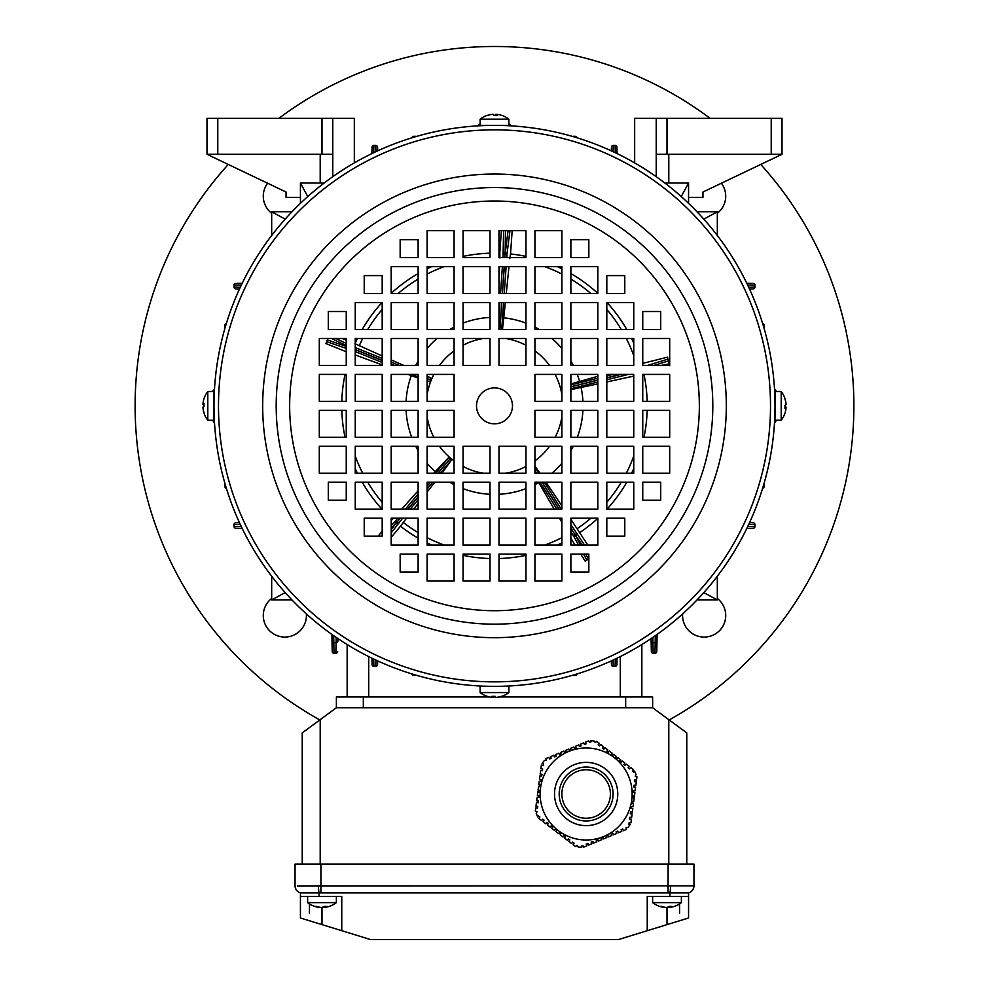 <?xml version="1.0" encoding="UTF-8"?>
<svg xmlns="http://www.w3.org/2000/svg" width="989" height="989" viewBox="0 0 989 989"><rect width="100%" height="100%" fill="white"/><g stroke="black" fill="none" stroke-linecap="round" stroke-linejoin="round"><path stroke-width="1.48" d="M297.578 886.045L693.957 885.872A7.183 7.183 0 0 1 688.567 892.832L669.874 892.832L669.874 896.43L647.239 896.43L652.629 896.43L652.629 902.623A23.365 23.365 0 0 0 663.829 907.346A23.303 20.213 90 0 0 664.843 907.457L664.843 907.259M669.874 896.43L688.567 896.43L688.567 917.99L618.484 939.55L370.516 939.55L341.761 930.698L341.761 896.43L336.371 896.43L336.371 902.623L307.616 902.623A23.365 23.365 0 0 0 318.817 907.346A23.303 20.213 90 0 0 319.843 907.457L319.843 907.259M319.126 896.43L341.761 896.43L341.761 930.698L300.433 917.99L300.433 896.43L319.126 896.43L319.126 892.832L300.433 892.832L300.433 896.43M295.167 885.897A7.183 7.158 105.2 0 0 300.433 892.832A7.183 7.183 0 0 1 295.043 885.872L295.043 864.077L693.957 864.077L693.957 885.872L693.957 864.077M688.567 892.832L688.567 896.43L688.567 892.832A7.183 7.158 74.8 0 0 693.833 885.897L693.029 885.971M647.239 896.43L647.239 930.698L647.239 896.43M670.567 885.897A7.183 0.692 91.5 0 1 669.874 892.832L319.126 892.832A7.183 0.692 88.5 0 1 318.433 885.897M679.579 903.884L679.579 913.317L679.455 903.971M309.545 903.971L309.421 913.317L309.421 903.884M302.313 886.107L298.579 886.07M537.522 808.174L537.756 806.381L537.522 808.174L535.741 807.939L535.321 811.19L537.052 811.734L536.248 813.44L537.67 816.877L538.449 815.851L539.883 816.951L538.782 818.373L541.638 820.561L542.726 819.139L544.16 820.227L543.06 821.649L545.916 823.837L547.016 822.415L548.438 823.503L547.337 824.937L550.193 827.125L551.293 825.691L552.715 826.792L551.627 828.213L554.47 830.401L555.571 828.98L556.992 830.068L555.905 831.489L558.748 833.678L560.318 832.614M632.639 771.235L633.838 772.149L634.617 771.123L636.038 774.56L635.235 776.266L636.965 776.81L636.545 780.061L634.765 779.827L634.53 781.607L636.31 781.842L635.84 785.414L634.06 785.179L633.825 786.96L635.606 787.195L635.136 790.755L633.356 790.52L633.121 792.3L634.901 792.535L634.444 796.096L632.651 795.861L632.428 797.641L634.209 797.876L633.739 801.449L631.959 801.214L631.724 802.994L633.504 803.229L633.034 806.789L631.254 806.554L631.019 808.334L632.799 808.569L632.33 812.13L630.549 811.895L630.314 813.687L632.095 813.91L631.637 817.483L629.845 817.248L629.622 819.028L631.402 819.263L630.933 822.823L629.152 822.588L628.917 824.369L630.178 824.542L627.928 827.484L626.037 827.645L626.433 829.425L623.416 830.673L622.724 829.017L621.067 829.709L621.747 831.366L618.434 832.738L617.742 831.081L616.085 831.774L616.777 833.43L613.452 834.803L612.76 833.146L611.103 833.838L611.795 835.495L608.47 836.879L607.79 835.211L606.121 835.903L606.813 837.559L603.488 838.944L602.808 837.275L601.139 837.967L601.831 839.624L598.518 841.009L597.826 839.34L596.169 840.032L596.849 841.688L593.536 843.073L592.844 841.404L591.187 842.096L591.879 843.753L588.554 845.138L587.862 843.469L586.205 844.161L586.897 845.818L583.572 847.202L582.892 845.533L581.223 846.225L581.717 847.412L578.033 846.93L576.958 845.372L575.61 846.609L573.014 844.618L574.102 843.184L572.68 842.096L571.58 843.518L568.737 841.33L569.825 839.908L568.403 838.82L567.303 840.242L564.459 838.054L565.547 836.632L564.126 835.532L563.025 836.966L560.182 834.778L561.27 833.344L559.848 832.256M628.411 767.983L629.56 768.861L630.648 767.439L633.504 769.627L632.404 771.049M619.794 760.924L620.993 762.309L622.093 760.875L624.949 763.063L623.849 764.485L625.271 765.585L626.371 764.163L629.227 766.339L628.126 767.773L629.77 768.577M616.815 758.909L617.816 757.599L620.659 759.787L619.571 761.209L620.993 762.309M615.764 758.291L616.716 759.02M612.438 755.744L611.017 754.644L612.438 755.744L613.539 754.323L616.382 756.498L615.294 757.933M602.931 748.45L603.883 749.18L604.984 747.758L607.827 749.946L606.739 751.368L608.161 752.468L609.261 751.034L612.104 753.222L611.017 754.644M606.739 751.368L608.161 752.468M542.083 770.703L542.664 768.972L540.884 768.737L541.354 765.177L543.134 765.412L543.369 763.632L542.108 763.459L544.358 760.516L546.249 760.356L545.854 758.575L548.87 757.314L549.563 758.983L551.219 758.291L550.539 756.634L553.852 755.25L554.545 756.919L556.201 756.226L555.509 754.57L558.834 753.185L559.527 754.854L561.183 754.162L560.491 752.505L563.817 751.121L564.496 752.79L566.165 752.097L565.473 750.441L568.799 749.056L569.479 750.725L571.148 750.033L570.455 748.376L573.768 746.992L574.461 748.648L576.117 747.968L575.437 746.312L578.75 744.927L579.443 746.584L581.099 745.904L580.407 744.247L583.733 742.863L584.425 744.519L586.081 743.839L585.389 742.17L588.715 740.798L589.395 742.455L591.063 741.775L590.569 740.588L594.253 741.07L595.329 742.628L596.676 741.391L599.272 743.382L598.184 744.816L599.606 745.904L600.706 744.482L603.55 746.67L602.462 748.092M629.511 822.638L629.053 823.293L629.152 822.588M629.845 817.248L629.696 818.447M630.673 813.724L630.5 812.253M631.254 806.554L631.019 808.334M563.903 835.816L565.078 836.274M572.458 842.381L574.102 843.184M541.787 775.747L541.972 774.313L540.192 774.078L540.649 770.518L542.442 770.752L542.664 768.972M538.572 797.431L539.166 795.7L537.386 795.465L537.843 791.905L539.635 792.127L539.858 790.347L538.078 790.112L538.548 786.552L540.328 786.787L540.563 785.006L538.782 784.771L539.252 781.211L541.032 781.446L541.267 779.666L539.487 779.431L539.957 775.871L541.737 776.093L541.972 774.313M540.909 779.616L541.032 781.446M538.931 797.48L539.166 795.7L538.931 797.48L537.151 797.245L536.681 800.806L538.412 801.399M537.756 806.381L535.976 806.146L536.446 802.586L538.226 802.821L538.461 801.041M582.237 845.805L583.028 845.867M611.041 783.671A26.95 26.95 0 0 0 575.821 769.096A26.95 26.95 0 0 0 561.245 804.329A26.95 26.95 0 0 0 596.466 818.892A26.95 26.95 0 0 0 611.041 783.671A26.95 26.95 0 0 0 575.821 769.096A26.95 26.95 0 0 0 561.245 804.329M543.653 811.623A46.001 46.001 0 0 0 603.76 836.496A46.001 46.001 0 0 0 628.633 776.377A46.001 46.001 0 0 0 568.527 751.504A46.001 46.001 0 0 0 543.653 811.623M568.181 839.105L569.602 840.193M559.626 832.54L561.047 833.628M555.348 829.264L556.77 830.352M551.071 825.976L552.492 827.076M546.793 822.7L548.215 823.788M542.516 819.424L543.938 820.511M539.326 816.531L539.66 817.235M537.398 806.344L537.163 808.124M538.103 800.991L537.868 802.771M539.512 790.31L539.277 792.09M540.204 784.957L539.969 786.737M543.233 764.707L542.776 765.362M551.083 757.957L549.427 758.65M556.065 755.893L554.409 756.585M561.047 753.828L559.391 754.52M566.029 751.764L564.36 752.456M570.999 749.699L569.343 750.391M575.981 747.635L574.325 748.327M580.963 745.57L579.307 746.262M585.945 743.505L584.289 744.198M590.05 742.195L589.259 742.133M599.829 745.619L598.394 744.519M604.106 748.896L602.684 747.808M612.661 755.46L611.239 754.36M616.938 758.736L615.517 757.648M625.493 765.301L624.071 764.2M632.96 771.469L632.626 770.765M634.889 781.656L635.123 779.876M634.184 787.009L634.419 785.217M633.479 792.35L633.714 790.57M632.775 797.69L633.009 795.91M632.082 803.043L632.317 801.251M621.203 830.043L622.86 829.351M616.221 832.108L617.878 831.415M611.239 834.172L612.896 833.48M606.257 836.237L607.926 835.544M601.287 838.301L602.944 837.609M596.305 840.366L597.962 839.673M591.323 842.43L592.98 841.738M586.341 844.495L587.998 843.802M336.371 902.623A23.365 23.365 0 0 1 325.171 907.346A23.303 20.213 -90 0 1 324.157 907.457A23.303 11.596 -90 0 0 326.963 906.369A22.858 17.172 -139.2 0 1 325.604 906.419A22.858 17.172 -139.2 0 1 324.219 906.369A23.303 11.596 90 0 1 321.413 907.457A23.303 20.213 -90 0 1 316.529 906.369A22.858 9.853 123.6 0 1 314.947 906.369A23.303 20.213 90 0 0 318.817 907.346M321.994 924.616L321.994 907.346A23.303 11.596 -90 0 0 322.575 907.457A23.303 20.213 90 0 0 324.157 907.259M324.157 906.406L324.157 907.457M391.174 529.77L395.909 523.23A1.793 1.471 -136.9 0 1 395.489 520.943L397.813 518.174M391.174 528.274L396.861 522.093L395.489 520.943L391.174 525.542M346.249 351.763L325.876 343.529L327.915 338.473M505.478 230.66L505.132 252.961A1.793 1.471 -179.1 0 0 503.24 254.297L505.033 254.42L504.81 257.622M427.112 378.7L430.722 380.159L429.832 381.742L427.112 381.062M418.124 378.095L408.024 374.411M430.722 380.159A68.76 68.76 0 0 1 430.771 380.036L427.112 378.552M427.112 376.018L431.229 378.28L430.771 380.036M505.354 302.535L502.486 329.498M561.888 388.998L561.208 389.172L560.998 387.367L561.888 386.971M570.876 383.955L597.826 376.277M561.208 389.172A68.76 68.76 0 0 1 561.22 389.233A68.76 68.76 0 0 1 561.245 389.295L561.888 389.134M433.887 437.311A68.278 68.278 0 0 1 427.112 416.901M427.112 394.821A68.278 68.278 0 0 1 433.887 374.411M439.475 365.436A68.278 68.278 0 0 1 454.075 350.835M463.05 345.248A68.278 68.278 0 0 1 483.46 338.473M505.54 338.473A68.278 68.278 0 0 1 525.95 345.248M534.925 350.835A68.278 68.278 0 0 1 549.525 365.436M555.113 374.411A68.278 68.278 0 0 1 561.888 394.821M570.876 519.373L587.862 545.124M643.963 374.411A152.739 152.739 0 0 1 647.177 401.373A152.739 152.739 0 0 0 643.963 374.411M647.177 410.361A152.739 152.739 0 0 1 643.963 437.311A152.739 152.739 0 0 0 647.177 410.361M633.764 468.601A152.739 152.739 0 0 1 631.575 473.249A152.739 152.739 0 0 0 633.764 468.601M626.779 482.236A152.739 152.739 0 0 1 606.986 509.187A152.739 152.739 0 0 0 626.779 482.236M597.826 518.347A152.739 152.739 0 0 1 579.913 532.49A152.739 152.739 0 0 0 597.826 518.347M546.039 482.236L561.888 505.935M633.764 376.092L606.813 381.939M597.826 383.893L570.876 389.629M561.888 416.901A68.278 68.278 0 0 1 555.113 437.311M549.525 446.299A68.278 68.278 0 0 1 534.925 460.886M525.95 466.474A68.278 68.278 0 0 1 505.54 473.249M483.46 473.249A68.278 68.278 0 0 1 463.05 466.474M454.075 460.886A68.278 68.278 0 0 1 439.475 446.299M561.9 390.989L561.245 389.295M534.925 466.178L539.982 473.249M554.236 509.187L538.523 482.236M438.04 473.249L450.341 458.575L451.565 459.91L441.91 473.249M450.341 458.575A68.76 68.76 0 0 1 450.242 458.488L437.855 473.249M433.763 473.249L448.709 457.524L450.242 458.488M406.516 518.174L400.471 526.222A152.739 152.739 0 0 0 418.124 538.14A152.739 152.739 0 0 1 400.471 526.222L391.174 537.361M561.888 542.936A152.739 152.739 0 0 1 557.227 545.124A152.739 152.739 0 0 0 561.888 542.936M525.95 555.323A152.739 152.739 0 0 1 498.988 558.538A152.739 152.739 0 0 0 525.95 555.323M490.012 558.538A152.739 152.739 0 0 1 463.05 555.323A152.739 152.739 0 0 0 490.012 558.538M431.773 545.124A152.739 152.739 0 0 1 427.112 542.936A152.739 152.739 0 0 0 431.773 545.124M561.888 522.316L559.465 518.174M434.839 482.236L427.112 492.04M418.124 503.438L413.6 509.187M391.174 520.597L392.237 519.324A152.739 152.739 0 0 1 391.174 518.347A152.739 152.739 0 0 0 392.274 519.349L393.585 518.174M382.014 509.187A152.739 152.739 0 0 1 362.221 482.236A152.739 152.739 0 0 0 382.014 509.187M357.425 473.249A152.739 152.739 0 0 1 355.236 468.601A152.739 152.739 0 0 0 357.425 473.249M345.037 437.311A152.739 152.739 0 0 1 341.823 410.361A152.739 152.739 0 0 0 345.037 437.311M341.823 401.373A152.739 152.739 0 0 1 345.037 374.411A152.739 152.739 0 0 0 341.823 401.373M401.67 509.187L418.124 490.754M382.187 364.892L355.484 355.039A148.016 148.016 0 0 0 355.236 355.719M355.236 343.134A152.739 152.739 0 0 1 357.425 338.473A152.739 152.739 0 0 0 355.236 343.134M362.221 329.498A152.739 152.739 0 0 1 382.014 302.535A152.739 152.739 0 0 0 362.221 329.498M391.174 293.374A152.739 152.739 0 0 1 418.124 273.582A152.739 152.739 0 0 0 391.174 293.374M427.112 268.798A152.739 152.739 0 0 1 431.773 266.597A152.739 152.739 0 0 0 427.112 268.798M463.05 256.398A152.739 152.739 0 0 1 490.012 253.196A152.739 152.739 0 0 0 463.05 256.398M499.828 253.221A152.739 152.739 0 0 0 498.988 253.196A152.739 152.739 0 0 1 499.828 253.221L499.878 257.944M354.977 343.715L382.187 355.953M391.174 359.909L403.722 365.436M498.988 280.493L499.532 266.597M512.166 230.66L510.534 253.963A152.739 152.739 0 0 1 525.95 256.398A152.739 152.739 0 0 0 510.497 253.963L509.792 258.636M557.227 266.597A152.739 152.739 0 0 1 561.888 268.798A152.739 152.739 0 0 0 557.227 266.597M570.876 273.582A152.739 152.739 0 0 1 597.826 293.374A152.739 152.739 0 0 0 570.876 273.582M606.986 302.535A152.739 152.739 0 0 1 626.779 329.498A152.739 152.739 0 0 0 606.986 302.535M631.575 338.473A152.739 152.739 0 0 1 633.764 343.134A152.739 152.739 0 0 0 631.575 338.473M508.989 266.597L506.257 293.56M570.876 538.276L575.153 545.124M580.766 554.112L585.142 561.122L586.836 560.058L583.547 554.112M382.187 531.291L378.132 536.137M346.249 340.142L342.145 338.473M499.779 253.221L501.361 230.66M642.751 363.359L667.55 357.177L669.677 365.695M504.946 257.622L505.268 252.961L505.033 254.42L506.961 254.556L506.751 257.622M508.074 230.66L505.268 252.961A1.793 1.471 7.1 0 1 506.961 254.556L509.953 230.66M400.162 518.174L396.02 523.317A1.793 1.471 36.9 0 0 398.344 523.342L396.96 522.192L400.335 518.174M588.838 558.797L586.836 560.058M582.323 545.124L575.771 535.815A1.793 1.471 -35.1 0 0 576.513 533.615L574.992 534.567L570.876 527.978M570.876 528.237L575.771 535.815L574.992 534.567L573.348 535.593L570.876 531.625M580.741 545.124L575.66 535.89A1.793 1.471 151.1 0 1 573.348 535.593L578.602 545.124M634.666 162.888L634.666 118.359L782.002 118.359L782.002 154.296L702.944 192.027L702.944 197.417L688.567 197.417L688.567 183.039L681.236 196.551M782.002 154.296L656.226 154.296L656.226 118.359M668.799 183.039L688.567 183.039L664.892 183.039L668.799 183.039L668.799 154.296M656.226 176.672L656.226 154.296M332.774 118.359L332.774 154.296L321.994 154.296L321.994 118.359L354.334 118.359L354.334 162.888M206.998 154.296L206.998 118.359L217.778 118.359L217.778 154.296L206.998 154.296L286.056 192.027L286.056 197.417L300.433 197.417L300.433 183.039L324.108 183.039L300.433 183.039L307.764 196.551M321.994 118.359L217.778 118.359M321.994 154.296L217.778 154.296M332.774 154.296L332.774 176.672M320.201 154.296L320.201 183.039M784.945 398.505A22.858 2.683 149.8 0 1 784.969 398.567A23.365 23.365 0 0 0 781.199 391.483L775.005 391.483L775.005 420.238L781.199 420.238A23.365 23.365 0 0 0 784.969 413.167A22.858 2.683 30.2 0 0 784.982 413.093M781.199 391.483L781.199 420.238M784.969 398.567A22.858 2.683 149.8 0 1 784.994 398.691A22.858 2.683 149.8 0 1 784.945 398.926A23.303 23.093 0 0 1 786.032 404.513A23.303 3.152 180 0 1 784.945 405.267A22.858 19.607 76.8 0 1 784.945 408.408A23.303 3.152 0 0 0 786.032 407.641A23.303 23.093 180 0 0 786.032 407.221A23.303 3.152 0 0 0 784.982 406.467M785.995 404.081L786.032 404.081A23.303 23.093 180 0 0 784.982 398.641M784.982 407.641L786.032 407.641A23.303 23.093 0 0 1 784.945 413.229A22.858 2.683 30.2 0 0 784.969 413.167M784.982 407.221L786.032 407.221M717.322 213.29A21.56 21.56 0 0 0 721.377 183.237M267.623 183.237A21.56 21.56 0 0 0 271.678 213.29M271.678 598.444A21.56 21.56 0 0 0 284.844 637.077A21.56 21.56 0 0 0 306.355 613.897M682.645 613.897A21.56 21.56 0 0 0 704.156 637.077A21.56 21.56 0 0 0 717.322 598.444M212.635 391.483A28.755 28.755 0 0 1 214.526 388.628M228.274 164.446A359.39 359.39 0 0 0 319.818 719.943M669.182 719.943A359.39 359.39 0 0 0 760.726 164.446M710.127 118.359A359.39 359.39 0 0 0 278.873 118.359M477.267 125.887A28.755 28.755 0 0 1 480.122 124.008M508.878 124.008A28.755 28.755 0 0 1 511.733 125.887M774.474 388.628A28.755 28.755 0 0 1 776.365 391.483M776.365 420.238A28.755 28.755 0 0 1 774.474 423.107M214.526 423.107A28.755 28.755 0 0 1 212.635 420.238M746.806 283.299L753.21 283.447A1.793 1.793 0 0 1 754.966 285.252L754.966 287.131A1.793 1.793 0 0 1 753.21 288.924L749.501 289.023M371.938 153.555L372.087 147.151A1.793 1.793 0 0 1 373.891 145.395L375.771 145.395A1.793 1.793 0 0 1 377.563 147.151L377.662 150.86L377.563 147.151A1.793 1.793 0 0 0 375.771 145.395L375.771 145.42A1.793 1.78 -1.4 0 1 377.563 147.151M657.092 634.431L656.795 651.467A1.793 1.793 0 0 1 655.002 653.235L653.136 653.235A1.793 1.78 178.9 0 1 651.343 651.479L651.083 638.585L651.343 651.479A1.793 1.793 0 0 0 653.136 653.235L655.002 653.222A1.793 1.78 1 0 0 656.795 651.467A1.793 1.793 0 0 1 655.002 653.235L655.299 635.704M746.806 528.423L753.21 528.274L746.806 528.423M615.282 152.702L615.109 145.42A1.793 1.78 -1.3 0 1 616.913 147.151L617.062 153.555M697.035 211.794L717.322 211.794L717.322 235.481M688.567 203.338L688.567 183.039M291.965 211.794L271.678 211.794L285.191 219.125M291.965 599.927L271.678 599.927L271.678 576.253M331.908 634.431L332.205 651.467L331.908 634.431M242.194 528.423L235.79 528.274A1.793 1.793 0 0 1 234.034 526.482L234.034 524.59A1.793 1.793 0 0 1 235.79 522.798L239.499 522.711M241.341 285.079L234.059 285.252A1.793 1.78 -91.3 0 1 235.79 283.447L242.194 283.299M611.338 660.875L611.437 664.571L611.338 660.875M613.081 660.071L613.229 666.302L615.109 666.302A1.793 1.78 1.3 0 0 616.913 664.571L617.062 658.167L616.913 664.571A1.793 1.793 0 0 1 615.109 666.326L613.229 666.326A1.793 1.793 0 0 1 611.437 664.571A1.793 1.793 0 0 0 613.229 666.326L613.229 666.302A1.793 1.78 178.6 0 1 611.437 664.571M416.381 675.264A1.793 1.78 -178.3 0 1 415.664 675.413L413.773 675.438A1.793 1.78 178.4 0 1 412.005 673.954A1.793 1.793 0 0 0 413.773 675.438L415.677 675.067M371.938 658.167L372.087 664.571L371.938 658.167M373.718 659.033L373.891 666.302A1.793 1.78 178.7 0 1 372.087 664.571A1.793 1.793 0 0 0 373.891 666.326L375.771 666.326A1.793 1.793 0 0 0 377.563 664.571L377.662 660.875L377.563 664.571A1.793 1.78 -178.6 0 1 375.771 666.302L375.919 660.071M337.917 638.585L337.867 640.971A1.793 1.78 -178.9 0 1 336.075 642.714L336.161 637.398M335.864 653.235L335.864 653.222A1.793 1.793 0 0 0 337.657 651.479A1.793 1.793 0 0 1 335.864 653.235A1.793 1.793 0 0 0 337.657 651.479A1.793 1.78 -178.9 0 1 335.864 653.222L333.998 653.235A1.793 1.78 179 0 1 332.205 651.467A1.793 1.793 0 0 0 333.998 653.235L335.864 653.222L336.075 642.714L333.812 642.714L333.998 653.222M225.096 327.755A1.793 1.78 -88.3 0 1 224.948 327.025L224.923 325.134A1.793 1.78 -91.6 0 1 226.407 323.366A1.793 1.793 0 0 0 224.923 325.134L225.307 327.038M239.499 289.023L235.79 288.924A1.793 1.78 -88.6 0 1 234.059 287.131L240.29 287.292M235.79 288.924A1.793 1.793 0 0 1 234.034 287.131L234.034 285.252A1.793 1.793 0 0 1 235.79 283.447M225.307 484.684L224.948 484.697A1.793 1.793 0 0 1 225.084 483.955A1.793 1.793 0 0 0 224.923 484.697L224.948 486.6L224.923 484.697A1.793 1.78 -91.7 0 1 225.096 483.98M573.323 675.067L573.336 675.413A1.793 1.793 0 0 1 572.594 675.277A1.793 1.793 0 0 0 573.336 675.438L575.227 675.413L573.336 675.438A1.793 1.78 178.3 0 1 572.619 675.264M572.619 136.457A1.793 1.78 1.7 0 1 573.336 136.309L575.227 136.297A1.793 1.78 -1.6 0 1 576.995 137.768A1.793 1.793 0 0 0 575.227 136.297L573.323 136.667M611.338 150.86L611.437 147.151L611.338 150.86M615.109 145.395L613.229 145.42A1.793 1.78 1.4 0 0 611.437 147.151A1.793 1.793 0 0 1 613.229 145.395L615.109 145.395A1.793 1.793 0 0 1 616.913 147.151M415.677 136.667L415.664 136.309A1.793 1.793 0 0 1 416.406 136.457A1.793 1.793 0 0 0 415.664 136.297L413.773 136.309L415.664 136.297A1.793 1.78 -1.7 0 1 416.381 136.457M763.693 484.684L764.077 486.6A1.793 1.78 88.4 0 1 762.593 488.368A1.793 1.793 0 0 0 764.077 486.6L764.052 484.697A1.793 1.793 0 0 0 763.916 483.955A1.793 1.793 0 0 1 764.077 484.697A1.793 1.78 -88.3 0 0 763.904 483.98M749.501 522.711L753.21 522.798A1.793 1.793 0 0 1 754.966 524.59L754.966 526.482A1.793 1.793 0 0 1 753.21 528.274A1.793 1.793 0 0 0 754.966 526.482L754.941 526.482A1.793 1.78 88.7 0 1 753.21 528.274M763.693 327.038L764.052 327.025A1.793 1.793 0 0 1 763.916 327.767A1.793 1.793 0 0 0 764.077 327.025L764.052 325.134L764.077 327.025A1.793 1.78 88.3 0 1 763.904 327.755M333.701 635.704L333.812 642.714A1.793 1.78 179 0 1 332.02 640.971M652.839 637.398L653.136 653.235A1.793 1.793 0 0 1 651.343 651.479M747.659 526.643L754.941 526.482L754.941 524.59A1.793 1.78 -88.6 0 0 753.21 522.798A1.793 1.793 0 0 1 754.966 524.59L748.71 524.442M576.995 673.954A1.793 1.793 0 0 1 575.227 675.438L575.227 675.438A1.793 1.793 0 0 0 576.995 673.954A1.793 1.78 1.6 0 1 575.227 675.413L575.252 674.486M416.406 675.277A1.793 1.793 0 0 1 415.664 675.438L415.664 675.413A1.793 1.793 0 0 0 416.406 675.277M226.407 488.368A1.793 1.793 0 0 1 224.923 486.6L224.923 486.6A1.793 1.793 0 0 0 226.407 488.368A1.793 1.78 91.6 0 1 224.948 486.6L225.875 486.625M240.29 524.442L234.059 524.59A1.793 1.78 -91.4 0 1 235.79 522.798A1.793 1.793 0 0 0 234.034 524.59L234.059 526.482A1.793 1.78 91.3 0 0 235.79 528.274A1.793 1.793 0 0 1 234.034 526.482L241.341 526.643M225.084 327.767A1.793 1.793 0 0 1 224.923 327.025L224.948 327.025M412.005 137.768A1.793 1.793 0 0 1 413.773 136.297L413.773 136.297A1.793 1.793 0 0 0 412.005 137.768A1.793 1.78 -178.4 0 1 413.773 136.309L413.748 137.236M375.919 151.663L375.771 145.42L373.891 145.42A1.793 1.78 -178.7 0 0 372.087 147.151A1.793 1.793 0 0 1 373.891 145.395L373.718 152.702M572.594 136.457A1.793 1.793 0 0 1 573.336 136.297L573.336 136.297M748.71 287.292L754.941 287.131A1.793 1.78 88.6 0 1 753.21 288.924A1.793 1.793 0 0 0 754.966 287.131L754.941 285.252A1.793 1.78 -88.7 0 0 753.21 283.447A1.793 1.793 0 0 1 754.966 285.252L747.659 285.079M762.593 323.366A1.793 1.793 0 0 1 764.077 325.134L764.077 325.134A1.793 1.793 0 0 0 762.593 323.366A1.793 1.78 -88.4 0 1 764.052 325.134L763.125 325.109M271.678 211.794L271.678 235.481M271.678 599.927L285.191 592.596M300.433 203.338L300.433 183.039M697.035 599.927L717.322 599.927L717.322 576.253M717.322 599.927L703.809 592.596M717.322 211.794L703.809 219.125M641.849 644.544L641.849 696.961L641.849 644.544M347.151 644.544L347.151 696.961L347.151 644.544M498.097 125.38L501.683 125.368M774.98 409.458L774.943 411.276M488.751 686.304L484.375 686.181M498.097 686.341C509.681 686.032 509.681 686.032 498.097 686.341M775.005 405.861A280.505 280.505 0 0 1 494.5 686.366A280.505 280.505 0 0 1 213.995 405.861A280.505 280.505 0 0 1 494.5 125.368A280.505 280.505 0 0 1 775.005 405.861M214.094 412.994L214.131 414.539M214.18 415.813L214.279 418.446M214.081 412.648L214.057 411.609M770.505 405.861A276.005 276.005 0 0 1 494.5 681.866A276.005 276.005 0 0 1 218.495 405.861A276.005 276.005 0 0 1 494.5 129.856A276.005 276.005 0 0 1 770.505 405.861M289.653 405.861A204.847 204.847 0 0 1 494.5 201.014A204.847 204.847 0 0 1 699.347 405.861A204.847 204.847 0 0 1 494.5 610.707A204.847 204.847 0 0 1 289.653 405.861M476.525 405.861A17.975 17.975 0 0 1 494.5 387.898A17.975 17.975 0 0 1 512.475 405.861A17.975 17.975 0 0 1 494.5 423.836A17.975 17.975 0 0 1 476.525 405.861M669.701 338.473L642.751 338.473L642.751 365.436L669.701 365.436L669.701 338.473M669.701 374.411L642.751 374.411L642.751 401.373L669.701 401.373L669.701 374.411M642.751 329.498L660.714 329.498L660.714 311.523L642.751 311.523L642.751 329.498M633.764 302.535L606.813 302.535L606.813 329.498L633.764 329.498L633.764 302.535M633.764 338.473L606.813 338.473L606.813 365.436L633.764 365.436L633.764 338.473M633.764 374.411L606.813 374.411L606.813 401.373L633.764 401.373L633.764 374.411M597.826 266.597L570.876 266.597L570.876 293.56L597.826 293.56L597.826 266.597M597.826 302.535L570.876 302.535L570.876 329.498L597.826 329.498L597.826 302.535M597.826 338.473L570.876 338.473L570.876 365.436L597.826 365.436L597.826 338.473M597.826 374.411L570.876 374.411L570.876 401.373L597.826 401.373L597.826 374.411M561.888 230.66L534.925 230.66L534.925 257.622L561.888 257.622L561.888 230.66M561.888 266.597L534.925 266.597L534.925 293.56L561.888 293.56L561.888 266.597M561.888 302.535L534.925 302.535L534.925 329.498L561.888 329.498L561.888 302.535M561.888 338.473L534.925 338.473L534.925 365.436L561.888 365.436L561.888 338.473M561.888 374.411L534.925 374.411L534.925 401.373L561.888 401.373L561.888 374.411M525.95 230.66L498.988 230.66L498.988 257.622L525.95 257.622L525.95 230.66M525.95 266.597L498.988 266.597L498.988 293.56L525.95 293.56L525.95 266.597M525.95 302.535L498.988 302.535L498.988 329.498L525.95 329.498L525.95 302.535M525.95 338.473L498.988 338.473L498.988 365.436L525.95 365.436L525.95 338.473M606.813 275.585L606.813 293.56L624.776 293.56L624.776 275.585L606.813 275.585M570.876 257.622L588.838 257.622L588.838 239.647L570.876 239.647L570.876 257.622M427.112 230.66L427.112 257.622L454.075 257.622L454.075 230.66L427.112 230.66M463.05 230.66L463.05 257.622L490.012 257.622L490.012 230.66L463.05 230.66M418.124 257.622L418.124 239.647L400.162 239.647L400.162 257.622L418.124 257.622M391.174 266.597L391.174 293.56L418.124 293.56L418.124 266.597L391.174 266.597M427.112 266.597L427.112 293.56L454.075 293.56L454.075 266.597L427.112 266.597M463.05 266.597L463.05 293.56L490.012 293.56L490.012 266.597L463.05 266.597M355.236 302.535L355.236 329.498L382.187 329.498L382.187 302.535L355.236 302.535M391.174 302.535L391.174 329.498L418.124 329.498L418.124 302.535L391.174 302.535M427.112 302.535L427.112 329.498L454.075 329.498L454.075 302.535L427.112 302.535M463.05 302.535L463.05 329.498L490.012 329.498L490.012 302.535L463.05 302.535M319.299 338.473L319.299 365.436L346.249 365.436L346.249 338.473L319.299 338.473M355.236 338.473L355.236 365.436L382.187 365.436L382.187 338.473L355.236 338.473M391.174 338.473L391.174 365.436L418.124 365.436L418.124 338.473L391.174 338.473M427.112 338.473L427.112 365.436L454.075 365.436L454.075 338.473L427.112 338.473M463.05 338.473L463.05 365.436L490.012 365.436L490.012 338.473L463.05 338.473M319.299 374.411L319.299 401.373L346.249 401.373L346.249 374.411L319.299 374.411M355.236 374.411L355.236 401.373L382.187 401.373L382.187 374.411L355.236 374.411M391.174 374.411L391.174 401.373L418.124 401.373L418.124 374.411L391.174 374.411M427.112 374.411L427.112 401.373L454.075 401.373L454.075 374.411L427.112 374.411M364.224 293.56L382.187 293.56L382.187 275.585L364.224 275.585L364.224 293.56M346.249 329.498L346.249 311.523L328.286 311.523L328.286 329.498L346.249 329.498M319.299 473.249L346.249 473.249L346.249 446.299L319.299 446.299L319.299 473.249M319.299 437.311L346.249 437.311L346.249 410.361L319.299 410.361L319.299 437.311M346.249 482.236L328.286 482.236L328.286 500.199L346.249 500.199L346.249 482.236M355.236 509.187L382.187 509.187L382.187 482.236L355.236 482.236L355.236 509.187M355.236 473.249L382.187 473.249L382.187 446.299L355.236 446.299L355.236 473.249M355.236 437.311L382.187 437.311L382.187 410.361L355.236 410.361L355.236 437.311M391.174 545.124L418.124 545.124L418.124 518.174L391.174 518.174L391.174 545.124M391.174 509.187L418.124 509.187L418.124 482.236L391.174 482.236L391.174 509.187M391.174 473.249L418.124 473.249L418.124 446.299L391.174 446.299L391.174 473.249M391.174 437.311L418.124 437.311L418.124 410.361L391.174 410.361L391.174 437.311M427.112 581.062L454.075 581.062L454.075 554.112L427.112 554.112L427.112 581.062M427.112 545.124L454.075 545.124L454.075 518.174L427.112 518.174L427.112 545.124M427.112 509.187L454.075 509.187L454.075 482.236L427.112 482.236L427.112 509.187M427.112 473.249L454.075 473.249L454.075 446.299L427.112 446.299L427.112 473.249M427.112 437.311L454.075 437.311L454.075 410.361L427.112 410.361L427.112 437.311M463.05 581.062L490.012 581.062L490.012 554.112L463.05 554.112L463.05 581.062M463.05 545.124L490.012 545.124L490.012 518.174L463.05 518.174L463.05 545.124M463.05 509.187L490.012 509.187L490.012 482.236L463.05 482.236L463.05 509.187M463.05 473.249L490.012 473.249L490.012 446.299L463.05 446.299L463.05 473.249M382.187 536.137L382.187 518.174L364.224 518.174L364.224 536.137L382.187 536.137M418.124 554.112L400.162 554.112L400.162 572.075L418.124 572.075L418.124 554.112M561.888 581.062L561.888 554.112L534.925 554.112L534.925 581.062L561.888 581.062M525.95 581.062L525.95 554.112L498.988 554.112L498.988 581.062L525.95 581.062M570.876 554.112L570.876 572.075L588.838 572.075L588.838 554.112L570.876 554.112M597.826 545.124L597.826 518.174L570.876 518.174L570.876 545.124L597.826 545.124M561.888 545.124L561.888 518.174L534.925 518.174L534.925 545.124L561.888 545.124M525.95 545.124L525.95 518.174L498.988 518.174L498.988 545.124L525.95 545.124M633.764 509.187L633.764 482.236L606.813 482.236L606.813 509.187L633.764 509.187M597.826 509.187L597.826 482.236L570.876 482.236L570.876 509.187L597.826 509.187M561.888 509.187L561.888 482.236L534.925 482.236L534.925 509.187L561.888 509.187M525.95 509.187L525.95 482.236L498.988 482.236L498.988 509.187L525.95 509.187M669.701 473.249L669.701 446.299L642.751 446.299L642.751 473.249L669.701 473.249M633.764 473.249L633.764 446.299L606.813 446.299L606.813 473.249L633.764 473.249M597.826 473.249L597.826 446.299L570.876 446.299L570.876 473.249L597.826 473.249M561.888 473.249L561.888 446.299L534.925 446.299L534.925 473.249L561.888 473.249M525.95 473.249L525.95 446.299L498.988 446.299L498.988 473.249L525.95 473.249M669.701 437.311L669.701 410.361L642.751 410.361L642.751 437.311L669.701 437.311M633.764 437.311L633.764 410.361L606.813 410.361L606.813 437.311L633.764 437.311M597.826 437.311L597.826 410.361L570.876 410.361L570.876 437.311L597.826 437.311M561.888 437.311L561.888 410.361L534.925 410.361L534.925 437.311L561.888 437.311M624.776 518.174L606.813 518.174L606.813 536.137L624.776 536.137L624.776 518.174M642.751 482.236L642.751 500.199L660.714 500.199L660.714 482.236L642.751 482.236M774.721 393.288L774.943 400.434M214.02 402.263C214.329 390.68 214.329 390.68 214.02 402.263M490.903 125.38C479.319 125.69 479.319 125.69 490.903 125.38M487.132 115.416A22.858 2.683 59.8 0 1 487.206 115.392A23.365 23.365 0 0 0 480.122 119.175L480.122 125.368L508.878 125.368L508.878 119.175A23.365 23.365 0 0 0 501.794 115.392A22.858 2.683 -59.8 0 0 501.72 115.379M480.122 119.175L508.878 119.175M487.206 115.392A22.858 2.683 59.8 0 1 487.33 115.367A22.858 2.683 59.8 0 1 487.565 115.416A23.303 23.093 -90 0 1 493.152 114.328A23.303 3.152 90 0 1 493.907 115.416A22.858 19.607 -13.2 0 1 497.047 115.416A23.303 3.152 -90 0 0 496.28 114.328A23.303 23.093 90 0 0 495.848 114.328A23.303 3.152 -90 0 0 495.106 115.379M492.72 114.365L492.72 114.328A23.303 23.093 90 0 0 487.28 115.379M496.28 115.379L496.28 114.328A23.303 23.093 -90 0 1 501.868 115.416A22.858 2.683 -59.8 0 0 501.794 115.392M495.848 115.379L495.848 114.328M610.398 793.994A24.255 24.255 0 0 1 586.143 818.262A24.255 24.255 0 0 1 561.888 793.994A24.255 24.255 0 0 1 586.143 769.739A24.255 24.255 0 0 1 610.398 793.994M668.799 864.077L668.799 719.658L652.629 707.741L336.371 707.741L320.201 719.658L320.201 864.077M686.774 864.077L686.774 732.898L686.774 864.077M302.226 864.077L302.226 732.898L320.201 719.658M668.799 719.658L686.774 732.898M489.592 696.961L336.371 696.961L336.371 707.741M493.573 696.961L495.427 696.961M499.408 696.961L652.629 696.961L652.629 707.741L652.629 696.961M681.384 896.43L681.384 902.623L652.629 902.623M681.384 902.623A23.365 23.365 0 0 1 670.183 907.346A23.303 20.213 -90 0 1 669.157 907.457A23.303 11.596 -90 0 0 671.964 906.369A22.858 17.172 -139.2 0 1 670.604 906.419A22.858 17.172 -139.2 0 1 669.219 906.369A23.303 11.596 90 0 1 666.425 907.457A23.303 20.213 -90 0 1 661.53 906.369A22.858 9.853 123.6 0 1 659.96 906.369A23.303 20.213 90 0 0 663.829 907.346M667.006 924.616L667.006 907.346A23.303 11.596 -90 0 0 667.587 907.457A23.303 20.213 90 0 0 669.157 907.259M669.157 906.406L669.157 907.457M204.055 413.229A22.858 2.683 -30.2 0 1 204.031 413.167A23.365 23.365 0 0 0 207.801 420.238L213.995 420.238L213.995 391.483L207.801 391.483A23.365 23.365 0 0 0 204.031 398.567A22.858 2.683 -149.8 0 0 204.018 398.641M207.801 420.238L207.801 391.483M204.031 413.167A22.858 2.683 -30.2 0 1 204.006 413.043A22.858 2.683 -30.2 0 1 204.055 412.796A23.303 23.093 180 0 1 202.968 407.221A23.303 3.152 0 0 1 204.055 406.454A22.858 19.607 -103.2 0 1 204.055 403.327A23.303 3.152 180 0 0 202.968 404.081A23.303 23.093 0 0 0 202.968 404.513A23.303 3.152 180 0 0 204.018 405.255M203.005 407.641L202.968 407.641A23.303 23.093 0 0 0 204.018 413.093M204.018 404.081L202.968 404.081A23.303 23.093 180 0 1 204.055 398.505A22.858 2.683 -149.8 0 0 204.031 398.567M204.018 404.513L202.968 404.513M501.868 696.305A22.858 2.683 -120.2 0 1 501.794 696.33A23.365 23.365 0 0 0 508.878 692.56L508.878 686.366L480.122 686.366L480.122 692.56A23.365 23.365 0 0 0 487.206 696.33A22.858 2.683 120.2 0 0 487.28 696.355M508.878 692.56L480.122 692.56M501.794 696.33A22.858 2.683 -120.2 0 1 501.67 696.355A22.858 2.683 -120.2 0 1 501.435 696.305A23.303 23.093 90 0 1 495.848 697.393A23.303 3.152 -90 0 1 495.093 696.305A22.858 19.607 166.8 0 1 491.953 696.305A23.303 3.152 90 0 0 492.72 697.393A23.303 23.093 -90 0 0 493.152 697.393A23.303 3.152 90 0 0 493.894 696.355M496.28 697.369L496.28 697.393A23.303 23.093 -90 0 0 501.72 696.355M492.72 696.343L492.72 697.393A23.303 23.093 90 0 1 487.132 696.305A22.858 2.683 120.2 0 0 487.206 696.33M493.152 696.355L493.152 697.393M320.918 892.832L320.918 864.077M668.082 892.832L668.082 864.077M556.931 806.109A31.623 31.623 0 0 0 598.258 823.219A31.623 31.623 0 0 0 615.356 781.879A31.623 31.623 0 0 0 574.028 764.781A31.623 31.623 0 0 0 556.931 806.109M381.247 536.137L382.187 535.123M327.334 339.944L346.249 346.41M415.739 365.436A88.528 88.528 0 0 1 418.124 361.084M427.112 348.449A88.528 88.528 0 0 1 437.089 338.473M449.723 329.498A88.528 88.528 0 0 1 454.075 327.112M463.05 323.106A88.528 88.528 0 0 1 490.012 317.444M503.809 317.828A88.528 88.528 0 0 1 525.95 323.106M534.925 327.112A88.528 88.528 0 0 1 539.277 329.498M551.911 338.473A88.528 88.528 0 0 1 561.888 348.449M570.876 361.084A88.528 88.528 0 0 1 573.261 365.436M577.255 374.411A88.528 88.528 0 0 1 579.591 381.42M411.745 437.311A88.528 88.528 0 0 1 406.083 410.361M406.083 401.373A88.528 88.528 0 0 1 411.3 375.622M633.764 456.003A148.016 148.016 0 0 1 626.284 473.249M621.29 482.236A148.016 148.016 0 0 1 606.813 502.276M590.915 518.174A148.016 148.016 0 0 1 577.094 528.695M581.112 387.515A88.528 88.528 0 0 1 582.917 401.373M582.917 410.361A88.528 88.528 0 0 1 577.255 437.311M573.261 446.299A88.528 88.528 0 0 1 570.876 450.638M561.888 463.285A88.528 88.528 0 0 1 551.911 473.249M538.708 482.558A88.528 88.528 0 0 1 534.925 484.622M525.95 488.615A88.528 88.528 0 0 1 498.988 494.277M490.012 494.277A88.528 88.528 0 0 1 463.05 488.615M454.075 484.622A88.528 88.528 0 0 1 449.723 482.236M435.222 471.617A88.528 88.528 0 0 1 427.112 463.285M418.124 450.638A88.528 88.528 0 0 1 415.739 446.299M561.888 537.645A148.016 148.016 0 0 1 544.642 545.124M444.358 545.124A148.016 148.016 0 0 1 427.112 537.645M418.124 532.651A148.016 148.016 0 0 1 403.203 522.365M382.187 502.276A148.016 148.016 0 0 1 367.71 482.236M362.716 473.249A148.016 148.016 0 0 1 355.236 456.003M359.205 345.829A148.016 148.016 0 0 1 362.716 338.473M367.71 329.498A148.016 148.016 0 0 1 382.187 309.446M398.085 293.56A148.016 148.016 0 0 1 418.124 279.071M427.112 274.077A148.016 148.016 0 0 1 444.358 266.597M544.642 266.597A148.016 148.016 0 0 1 561.888 274.077M570.876 279.071A148.016 148.016 0 0 1 590.915 293.56M606.813 309.446A148.016 148.016 0 0 1 621.29 329.498M626.284 338.473A148.016 148.016 0 0 1 633.764 355.719M661.134 365.436L669.232 363.878M668.49 360.936L653.902 365.436M570.876 386.897L597.826 380.184M606.813 377.946L620.956 374.411M620.387 374.411L606.813 377.798M597.826 380.036L570.876 386.761M628.374 374.411L606.813 379.788M597.826 382.026L570.876 388.751M560.998 387.367L561.888 387.144M570.876 384.906L597.826 378.194M606.813 375.956L612.97 374.411M647.548 365.436L668.032 359.118M499.915 329.498L501.806 302.535M502.437 293.56L504.316 266.597M504.18 266.597L502.301 293.56M501.67 302.535L499.779 329.498M506.121 266.597L504.229 293.56M503.599 302.535L501.72 329.498M498.988 315.021L499.865 302.535M500.496 293.56L502.387 266.597M503.005 257.622L503.599 230.66M346.249 345.482L331.352 338.473M418.124 374.93L416.863 374.411M394.636 365.436L391.174 364.039M382.187 360.404L355.236 349.513M355.236 349.661L382.187 360.552M391.174 364.175L394.277 365.436M416.505 374.411L418.124 375.078M335.753 338.473L346.249 343.406M355.236 347.572L382.187 358.463M391.174 362.098L399.432 365.436M427.112 376.624L431.229 378.28M429.832 381.742L427.112 380.641M418.124 377.007L411.708 374.411M382.187 362.481L355.236 351.589M346.249 348.388L326.63 341.687M430.314 482.236L427.112 486.044M418.124 496.75L407.703 509.187M407.876 509.187L418.124 496.96M427.112 486.254L430.499 482.236M405.354 509.187L418.124 493.956M427.112 483.25L427.977 482.236M435.519 473.249L448.709 457.524M451.565 459.91L440.377 473.249M432.836 482.236L427.112 489.048M418.124 499.754L410.212 509.187M402.684 518.174L391.174 532.898M585.686 554.112L588.418 559.069M534.925 470.702L536.52 473.249M542.133 482.236L558.97 509.187M559.131 509.187L542.293 482.236M536.681 473.249L534.925 470.455M556.856 509.187L540.019 482.236M534.925 467.068L538.795 473.249M544.407 482.236L561.245 509.187M570.876 524.59L584.61 545.124M771.222 154.296L771.222 118.359M667.006 118.359L667.006 154.296M763.125 486.625L764.077 486.6A1.793 1.793 0 0 1 762.593 488.368M613.229 145.395L613.081 151.663M575.252 137.236L575.227 136.297M234.034 285.252L234.034 287.131M225.875 325.109L224.948 325.134M373.891 666.326L375.771 666.326M413.748 674.486L413.773 675.413M616.913 664.571A1.793 1.793 0 0 1 615.109 666.326L615.282 659.033M656.98 640.971A1.793 1.78 1 0 1 655.188 642.714L652.925 642.714A1.793 1.78 178.9 0 1 651.133 640.971M368.712 656.585L368.712 696.961M620.288 656.585L620.288 696.961M726.322 405.861A231.822 231.822 0 0 1 494.5 637.682A231.822 231.822 0 0 1 262.678 405.861A231.822 231.822 0 0 1 494.5 174.039A231.822 231.822 0 0 1 726.322 405.861M712.809 405.861A218.309 218.309 0 0 1 494.5 624.17A218.309 218.309 0 0 1 276.191 405.861A218.309 218.309 0 0 1 494.5 187.551A218.309 218.309 0 0 1 712.809 405.861M363.322 696.961L363.322 707.741M625.678 696.961L625.678 707.741M307.616 896.43L307.616 902.623"/></g></svg>
